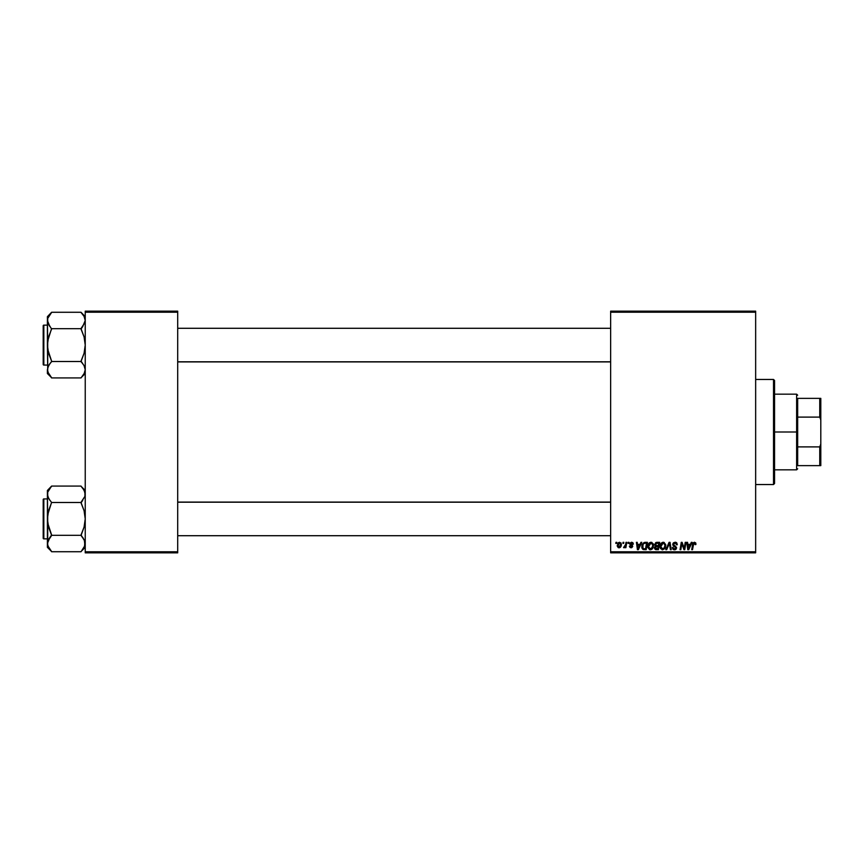 <?xml version="1.0" encoding="UTF-8"?>
<svg xmlns="http://www.w3.org/2000/svg" width="864" height="864" viewBox="0 0 864 864"><rect width="100%" height="100%" fill="white"/><g stroke="black" fill="none" stroke-linecap="round" stroke-linejoin="round"><path stroke-width="1.3" d="M610.643 311.159L755.654 311.159L755.654 312.206L610.643 312.206L610.643 551.794L755.654 551.794L755.654 311.159L610.643 311.159L610.643 312.206L610.643 311.159M647.795 546.512L649.037 543.121L651.834 542.387L653.497 544.86L652.525 548.672L649.76 549.72L647.924 547.668L647.795 546.512L650.344 549.785L652.525 548.672L653.53 545.422L651.002 542.236C648.853 542.754 647.784 544.18 647.795 546.512L647.838 545.778M640.958 542.333L640.051 544.342L640.958 542.333L641.779 542.333L638.366 549.688L637.438 549.688L636.422 542.333L637.2 542.333L637.438 544.342L640.051 544.342L637.438 544.342L637.2 542.333L636.422 542.333L637.438 549.688L638.366 549.688L641.779 542.333L640.958 542.333L641.779 542.333L638.366 549.688L637.438 549.688L636.422 542.333L637.2 542.333M695.876 544.536L694.44 542.236L695.758 542.948L695.876 544.536L695.11 544.633L694.861 543.24L693.76 543.37L692.507 549.688L691.729 549.688L693.144 542.884L694.44 542.236L692.636 544.298L691.729 549.688L692.507 549.688L693.382 544.482L694.386 543.1L695.11 544.633L695.876 544.536L695.941 543.866L695.11 544.633L694.278 543.11M672.732 544.396L673.412 542.819L675.281 542.246L676.793 542.905L677.311 544.73L676.555 544.817L675.378 543.132L673.618 543.802L673.693 544.979L676.544 547.592L675.972 549.277L674.071 549.752L672.689 548.867L672.354 547.495L674.514 548.932L675.778 547.7L673.207 545.81L672.732 544.396L675.788 547.884L674.514 548.932L672.354 547.495L674.492 549.785L676.555 547.83L673.499 544.331L674.989 543.1L677.311 544.73L675.043 542.236L672.775 543.953M666.684 549.688L665.852 549.688L669.071 542.333L670.043 542.333L671.177 549.688L670.399 549.688L669.438 543.391L666.684 549.688L665.852 549.688L666.684 549.688L669.438 543.391L670.399 549.688L671.177 549.688L670.043 542.333L669.071 542.333L670.043 542.333L671.177 549.688L670.399 549.688M660.031 546.512L661.262 543.121L664.06 542.387L665.723 544.86L664.88 548.5L662.278 549.774L660.15 547.668L660.031 546.512L662.569 549.785L664.751 548.672L665.755 545.422L663.228 542.236C661.079 542.754 660.01 544.18 660.031 546.512M615.805 543.391L615.989 542.333L616.756 542.333L616.594 543.391L615.805 543.391L616.594 543.391L616.756 542.333L615.989 542.333L616.756 542.333L616.594 543.391L615.805 543.391L615.989 542.333L615.805 543.391M654.588 544.86L656.694 542.333L654.577 544.622L655.862 542.516L659.642 542.333L658.4 549.688L654.718 548.91L654.545 547.366L655.495 546.113L654.577 544.622L655.495 546.113L654.48 547.906L655.495 549.569L658.4 549.688L659.642 542.333L656.694 542.333L659.642 542.333L658.4 549.688L655.495 549.569L654.48 547.906M691.297 542.333L690.401 544.342L691.297 542.333L692.129 542.333L688.716 549.688L687.776 549.688L686.772 542.333L687.539 542.333L687.787 544.342L690.401 544.342L687.787 544.342L687.539 542.333L686.772 542.333L687.776 549.688L688.716 549.688L692.129 542.333L691.297 542.333L692.129 542.333L688.716 549.688L687.776 549.688L686.772 542.333L687.539 542.333M684.256 548.132L685.238 542.333L686.005 542.333L684.752 549.688L683.942 549.688L681.847 543.445L680.821 549.688L680.044 549.688L681.286 542.333L682.096 542.333L684.212 548.564L684.45 546.826L684.212 548.564L682.096 542.333L681.286 542.333L680.044 549.688L680.821 549.688L681.847 543.445L683.942 549.688L684.752 549.688L686.005 542.333L685.238 542.333L686.005 542.333L684.752 549.688L683.942 549.688M633.377 544.05L631.552 542.236L632.891 542.711L633.377 544.147L630.828 543.1L630.601 544.093L632.318 545.27L632.675 546.566L631.714 547.69L630.126 547.56L629.359 546.156L631.033 547.106L631.94 546.264L629.964 544.547L629.888 543.143L631.552 542.236L629.748 543.791L631.94 546.372L631.141 547.106L629.359 546.156L631.098 547.776L632.707 546.253L630.504 543.726L631.508 542.905L632.61 544.244L633.377 544.05L632.61 544.244L632.491 543.521M644.058 542.506L647.417 542.333L646.175 549.688L642.622 549.158L641.779 546.901L642.319 544.244L644.058 542.516L641.779 546.685L643.399 549.59L646.175 549.688L647.417 542.333L645.235 542.333L647.417 542.333L646.175 549.688L643.399 549.59M617.231 545.54L618.548 542.57L620.989 542.894L621.313 545.53L620.114 547.463L618.235 547.603L617.231 545.746L619.013 547.776L621.432 544.374L619.618 542.236L617.231 545.54M622.879 543.391L623.052 542.333L623.819 542.333L623.657 543.391L622.879 543.391L623.657 543.391L623.819 542.333L623.052 542.333L623.819 542.333L623.657 543.391L622.879 543.391L623.052 542.333L622.879 543.391M625.547 544.838L626 542.333L626.778 542.333L625.871 547.69L625.104 547.69L625.298 546.577L623.538 547.582L624.974 546.415L625.612 544.471L623.538 547.582L625.298 546.577L625.104 547.69L625.871 547.69L626.778 542.333L626 542.333L626.778 542.333L625.871 547.69L625.104 547.69M628.042 543.391L628.214 542.333L628.981 542.333L628.819 543.391L628.042 543.391L628.819 543.391L628.981 542.333L628.214 542.333L628.981 542.333L628.819 543.391L628.042 543.391L628.214 542.333L628.042 543.391M610.643 552.841L755.654 552.841L755.654 312.206L610.643 312.206L610.643 552.841L610.643 551.794L755.654 551.794L755.654 552.841L610.643 552.841M85.234 311.159L177.703 311.159L177.703 312.206L85.234 312.206L85.234 551.794L177.703 551.794L177.703 311.159L85.234 311.159L85.234 312.206L85.234 311.159M85.234 552.841L177.703 552.841L177.703 312.206L85.234 312.206L85.234 552.841L85.234 551.794L177.703 551.794L177.703 552.841L85.234 552.841M656.521 549.688L655.495 549.569L656.521 549.688M654.728 546.836L655.258 546.253M654.502 548.165L654.718 548.91M655.938 543.467L658.724 543.197L658.303 545.681L656.683 545.681L655.452 544.082M656.327 543.283L655.409 545.087M655.355 544.428L656.262 543.316M655.69 548.726L656.456 548.834L655.247 547.873L657.774 548.834L655.247 547.873L656.014 548.813M655.344 547.312L655.808 546.75L655.592 548.662M658.163 546.534L657.774 548.834L658.163 546.534L655.668 546.847L655.247 547.873L655.668 546.847L658.163 546.534M655.344 544.644L656.683 545.681L655.344 544.644L655.96 545.594L658.303 545.681L658.724 543.197L656.402 543.262M657.288 543.197L656.543 543.229M656.91 546.534L656.262 546.588M665.615 544.309L665.723 544.849M665.744 545.141L665.744 545.854M665.539 547.139L665.096 548.165M662.569 549.785L662.018 549.72M660.604 548.726L660.053 547.085M660.042 546.124L660.215 545.054M660.625 544.018L661.09 543.316M663.466 548.694L664.556 547.495M664.546 547.506L664.988 545.389L664.146 548.111L663.044 548.867M664.146 548.111L662.591 548.932L660.787 546.588L662.18 548.878L664.362 547.819M661.489 544.126L660.787 546.588L663.174 543.1L661.91 543.629M663.8 543.229L664.988 545.389L663.811 543.229M660.798 546.296L660.841 547.247M662.094 543.478L661.1 544.882M663.574 543.154L663.034 543.11M669.686 545.314L669.287 543.758M669.46 543.629L668.941 544.579M669.071 542.333L665.852 549.688L669.071 542.333M675.508 542.268L676.048 542.398M676.22 542.473L676.793 542.905M677.311 544.73L676.555 544.817M675.378 543.132L676.555 544.579L676.242 543.575M673.499 544.19L674.719 543.11M675.238 545.951L676.544 547.592M676.544 548.035L676.112 549.126M675.281 549.677L674.698 549.785M674.06 549.752L672.689 548.867M672.343 547.657L673.11 547.42M674.255 548.91L673.132 547.862M675.767 548.111L674.752 548.91M674.179 546.458L675.184 547.009M672.948 549.202L673.661 549.655M695.131 544.471L694.386 543.1L693.382 544.482L692.507 549.688L691.729 549.688L692.68 544.115M695.11 544.633L694.386 543.1L693.457 544.115M695.174 544.147L694.386 543.1L695.185 543.985L694.386 543.1L693.425 544.244M688.273 547.97L687.895 545.206L688.349 548.888L688.964 547.387L688.349 548.888L688.154 547.052L688.349 548.888L689.98 545.206L688.964 547.387M687.895 545.206L689.98 545.206L687.895 545.206M682.949 546.923L682.236 544.882M682.333 545.184L681.847 543.445L680.821 549.688L680.044 549.688L681.286 542.333L682.096 542.333L683.618 546.566M685.238 542.333L684.45 546.826L685.238 542.333M631.66 542.916L632.61 544.244L631.336 542.916M631.508 542.905L630.504 543.726L631.508 542.905L630.504 543.726L631.4 544.698L630.742 544.277M629.359 546.156L630.148 546.264M630.126 546.059L631.141 547.106L630.126 546.059L631.141 547.106L631.94 546.372L631.228 545.465M630.893 547.085L631.865 545.94L630.126 544.763L629.78 543.467M631.141 547.106L631.94 546.372L631.033 547.106M631.066 545.378L629.748 543.791L630.256 544.871M637.924 547.97L637.546 545.206L638.01 548.888L638.615 547.387L638.01 548.888L637.816 547.052L638.01 548.888L639.63 545.206L638.615 547.387M637.546 545.206L639.63 545.206L637.546 545.206M642.989 549.418L642.017 548.197M641.952 548.014L641.801 547.128M641.876 545.573L642.319 544.255M644.058 542.516L645.235 542.333M644.436 548.834L645.548 548.834L643.464 548.705L644.436 548.834L643.464 548.705L642.546 546.728L643.043 544.547L642.859 548.165M643.453 543.92L643.043 544.547M644.954 543.218L643.734 543.661M645.235 543.197L646.499 543.197L645.548 548.834L646.499 543.197L645.138 543.208M642.838 548.132L643.702 548.77M642.568 546.167L642.546 546.728C642.503 544.558 643.486 543.38 645.516 543.197M653.497 544.849L653.108 543.596M653.303 547.139L652.871 548.165M652.082 549.137L650.657 549.763M650.344 549.785L649.458 549.623M647.924 547.657L647.806 546.804M648.4 544.018L649.307 542.873M651.229 548.694L652.72 546.124M652.666 546.469L652.763 545.389L651.92 548.111L650.819 548.867M651.607 548.435L650.365 548.932L648.562 546.588L649.955 548.878L652.136 547.819M649.264 544.126L648.562 546.588L650.948 543.1L649.685 543.629M651.575 543.229L652.763 545.389L651.586 543.229M648.702 545.443L648.616 547.247M649.868 543.478L648.875 544.882M621.14 546.08L620.59 547.042M620.039 547.506L620.611 547.02M619.585 547.711L619.013 547.776M618.613 547.733L618.019 547.463M617.317 546.34L617.231 545.746M617.749 543.434L618.354 542.711M618.786 547.074L617.998 545.335L619.153 547.106M618.365 543.92L617.998 545.551L619.607 542.905L618.494 543.683M620.222 546.307L620.665 544.45L619.045 547.106M617.998 545.551L618.106 546.35M618.095 546.329L618.451 546.89M619.866 542.938L620.665 544.45L619.985 542.981M624.056 547.776L625.298 546.577L624.056 547.776L623.538 547.582L624.316 546.912M626 542.333L625.612 544.471M664.891 546.469L664.988 545.389M660.928 545.443L660.82 546.016M642.816 545.065L642.654 545.605M652.73 546.113L652.741 544.979M651.348 543.154L650.808 543.11M620.644 544.882L620.654 544.19M620.363 543.294L619.402 542.938M773.518 484.542L774.565 483.494L774.565 380.506L773.518 379.458L773.518 484.542L773.518 379.458L755.654 379.458L773.518 379.458L774.565 380.506L774.565 483.494L773.518 484.542L755.654 484.542L773.518 484.542M81.81 487.102L85.234 490.471L81.032 486.27L84.056 490.147L85.234 494.284L84.067 490.169L85.234 494.284L84.931 496.368L81.032 502.297L84.92 496.379L84.931 492.199L84.931 496.346L81.032 502.492L51.602 502.492L48.578 498.42L47.401 494.284L48.578 498.409L47.401 494.284L47.704 492.21L51.602 486.076L81.032 486.076L51.602 486.076L47.401 490.471L47.401 518.897L48.578 510.656L51.602 502.492L81.032 502.492L84.067 510.678L85.234 518.897L84.056 527.148L81.032 534.924L84.92 541.426L85.234 543.521L84.067 547.636L81.032 551.729L51.602 551.729L48.578 547.657L47.401 543.521L47.401 547.333L51.602 551.534L48.578 547.657L47.401 543.521L48.568 539.417L51.602 535.313L81.032 535.313L51.602 535.313L48.568 527.126L47.401 518.897L47.401 547.333L51.602 551.534L47.714 545.627M43.826 538.866L43.826 498.938A0.626 0.626 0 0 0 43.2 499.565L43.2 538.24A0.626 0.626 0 0 0 43.826 538.866L47.401 538.866L43.826 538.866A0.626 0.626 0 0 1 43.2 538.24L43.2 499.565A0.626 0.626 0 0 1 43.826 498.938L43.826 538.866M47.401 498.938L43.826 498.938L47.401 498.938M84.478 546.815L84.931 541.436L84.931 545.594L81.032 551.729L51.602 551.729L50.825 550.703M84.326 539.903L84.92 545.627M82.825 537.559L84.92 541.426M47.401 490.471L47.704 523.066L51.602 534.924L48.578 539.384L49.907 537.43L47.401 543.521L47.704 541.458M82.89 488.387L84.92 492.178M48.157 490.99L51.602 486.27M82.728 488.192L84.067 490.169M47.401 494.284L47.714 492.178L47.704 496.368L47.714 492.178M49.81 500.245L47.714 496.379M48.136 497.534L49.907 500.386M51.602 502.297L47.714 514.717L47.704 545.594M81.032 502.297L82.728 500.375L81.032 502.88L84.067 510.678L85.234 518.897L84.056 527.148L81.032 535.507L84.499 540.27M81.032 551.534L85.234 547.333M610.643 502.211L177.703 502.211L610.643 502.211M177.703 361.789L610.643 361.789L177.703 361.789M84.92 318.373L85.234 320.479L84.056 316.354L85.234 320.479L82.728 326.57L85.234 320.479L84.056 316.343L85.234 320.479L84.931 322.542M81.81 313.297L81.032 312.271L51.602 312.271L81.032 312.271L85.234 316.667L81.032 312.466L84.067 316.364M47.714 371.822L47.401 369.716L47.401 373.529L51.602 377.73L48.578 373.853L47.401 369.716L48.568 365.612L51.602 361.508L81.032 361.508L84.056 365.58L85.234 369.716L84.067 373.831L81.032 377.924L51.602 377.924L47.714 371.822L51.602 377.73L47.401 373.529L47.704 367.654L49.907 363.625L47.714 367.621M43.826 365.062L43.826 325.134A0.626 0.626 0 0 0 43.2 325.76L43.2 364.435A0.626 0.626 0 0 0 43.826 365.062L47.401 365.062L43.826 365.062A0.626 0.626 0 0 1 43.2 364.435L43.2 325.76A0.626 0.626 0 0 1 43.826 325.134L43.826 365.062M47.401 325.134L43.826 325.134L47.401 325.134M84.478 373.01L81.032 377.924L51.602 377.924L50.825 376.898M85.234 369.716L84.056 365.58L85.234 369.716L84.92 371.822M51.602 361.703L49.907 363.625L51.602 361.508L81.032 361.508L84.056 353.344L85.234 345.103L84.067 336.874L81.032 328.687L51.602 328.687L81.032 328.687L82.728 326.57L81.032 329.076L84.067 336.874L85.234 345.103L84.056 353.344L81.032 361.12L82.825 363.755M48.157 317.185L51.602 312.271L47.401 316.667L47.704 322.564L48.578 324.605L47.401 320.479L47.704 318.406L51.602 312.466M49.81 326.441L47.401 320.479L47.401 345.103L48.578 336.852L51.602 329.076L47.714 322.574M47.401 316.667L47.704 349.261L51.602 361.12L48.568 353.322L47.401 345.103L47.704 367.654M47.401 320.479L47.714 318.373L47.704 322.564L47.714 318.373M48.136 323.73L49.907 326.581M49.907 363.614L48.578 365.58L49.907 363.614M51.602 328.493L47.714 340.913L47.704 371.79M81.032 328.493L84.92 322.574M81.032 377.73L85.234 373.529M81.032 535.507L82.728 537.43M51.602 535.507L47.714 541.426M85.234 543.521L84.931 541.458M43.2 536.771L43.2 537.862M43.2 499.943L43.2 501.034M81.032 361.703L82.728 363.614M43.2 362.966L43.2 364.057M43.2 326.138L43.2 327.229M797.677 398.369L797.677 417.107L797.677 398.369L819.752 398.369L797.677 398.369M797.677 432L797.677 417.107L797.677 446.893L797.677 432L796.63 432L797.677 432M774.565 394.168L796.63 394.168L796.63 432L796.63 394.168L797.677 395.226M774.565 432L796.63 432L774.565 432M797.677 465.631L797.677 446.893L797.677 465.631L820.8 465.631L820.8 444.074L819.752 446.893L797.677 446.893L819.752 446.893L819.752 465.631L819.752 446.893L820.8 444.074L820.8 465.631L797.677 465.631M774.565 469.832L796.63 469.832L796.63 432L796.63 469.832L797.677 468.774M820.8 398.369L819.752 398.369L819.752 417.107L820.8 419.926L820.8 444.074L820.8 398.369L820.8 419.926L819.752 417.107L819.752 398.369L820.8 398.369M797.677 417.107L819.752 417.107L797.677 417.107M177.703 535.712L610.643 535.712L177.703 535.712M177.703 502.092L610.643 502.092M610.643 328.288L177.703 328.288L610.643 328.288M610.643 361.908L177.703 361.908"/></g></svg>
